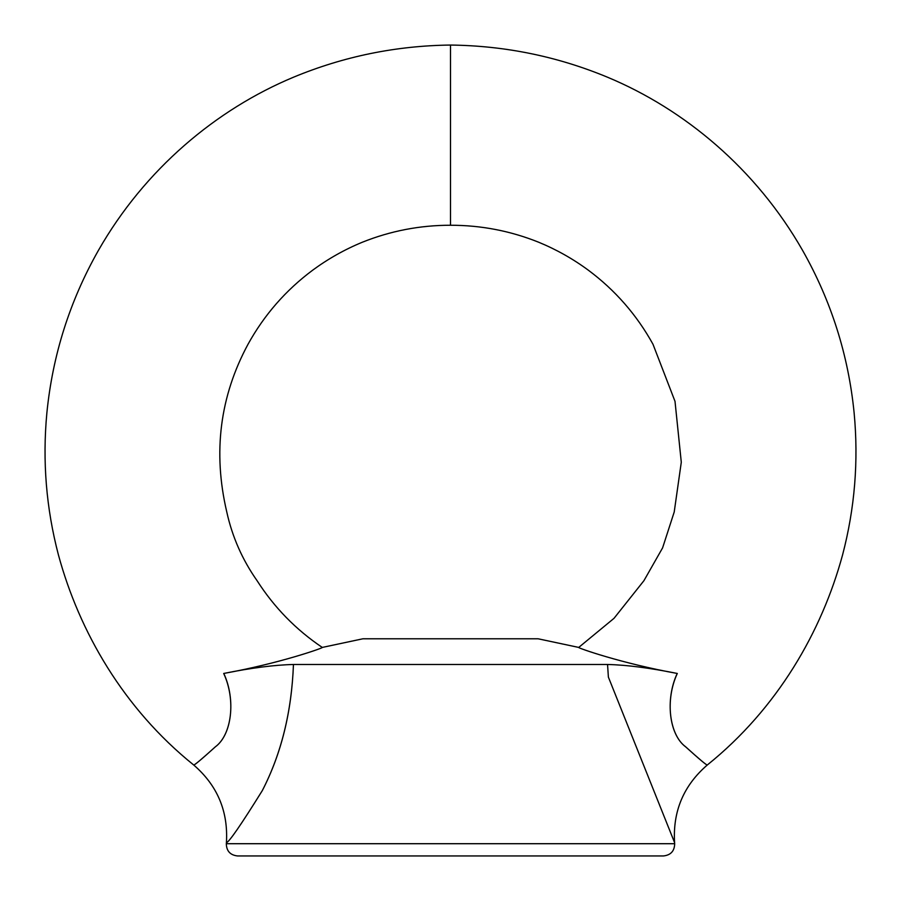 <?xml version="1.0" encoding="UTF-8"?>
<svg xmlns="http://www.w3.org/2000/svg" width="901" height="901" viewBox="0 0 901 901"><rect width="100%" height="100%" fill="white"/><g stroke="black" fill="none" stroke-linecap="round" stroke-linejoin="round"><path stroke-width="1.35" d="M663.463 855.95L237.537 855.95C230.239 855.128 226.5 851.051 226.32 843.708L674.68 843.708C674.5 851.051 670.761 855.128 663.463 855.95M677.304 673.464C621.949 663.587 576.482 647.549 578.724 647.425C576.561 647.549 621.701 663.53 677.203 673.441C664.87 700.043 669.398 734.968 685.672 746.861C699.627 759.475 706.857 765.512 707.33 764.972C706.835 765.49 699.57 759.408 685.56 746.726C669.173 734.687 665.006 699.886 677.304 673.464C649.722 667.911 626.477 664.915 607.556 664.487L293.444 664.487C291.687 711.745 281.326 753.743 262.36 790.504C240.939 824.967 228.955 842.334 226.421 842.593C228.854 842.446 240.804 825.147 262.259 790.695C281.258 753.878 291.654 711.801 293.456 664.487C274.388 664.938 251.131 667.923 223.696 673.464C236.051 700.009 231.748 734.878 215.35 746.828C201.396 759.43 194.166 765.478 193.67 764.972C194.12 765.535 201.374 759.475 215.395 746.794C231.692 734.811 236.062 699.987 223.797 673.441C279.096 663.575 324.326 647.605 322.276 647.425C324.529 647.526 279.276 663.53 223.696 673.464M607.556 664.487L608.378 677.079L674.579 842.593C672.698 811.317 683.611 785.447 707.33 764.972C777.597 708.423 821.757 631.545 842.581 554.881C854.812 508.243 858.664 460.895 854.125 412.861C848.393 355.129 831.229 301.013 802.656 250.512C756.198 169.073 684.58 109.325 607.454 77.193C557.381 56.425 505.056 45.714 450.5 45.05L450.5 225.25C480.999 225.239 510.36 230.893 538.595 242.2C556.277 249.476 572.811 258.767 588.207 270.097C615.135 290.133 636.725 314.854 652.977 344.238L675.007 401.339L681.291 462.236L674.218 511.982L662.595 547.876L643.922 580.695L614.02 618.323L578.724 647.425L538.1 638.786L362.9 638.786L322.276 647.425C296.001 629.743 274.309 607.556 257.19 580.852C242.392 559.859 232.233 536.838 226.737 511.791C212.805 452.246 219.9 396.395 248.034 344.227C264.275 314.843 285.865 290.133 312.793 270.097C328.189 258.778 344.723 249.476 362.405 242.2C390.64 230.893 420.001 225.239 450.5 225.25M450.5 45.05C395.944 45.714 343.619 56.425 293.546 77.193C216.42 109.325 144.802 169.073 98.344 250.523C69.76 301.024 52.607 355.14 46.875 412.872C42.336 460.907 46.188 508.243 58.419 554.892C79.243 631.567 123.414 708.434 193.67 764.972C217.389 785.447 228.302 811.317 226.421 842.593L226.32 843.708M674.579 842.593L674.68 843.708"/></g></svg>
